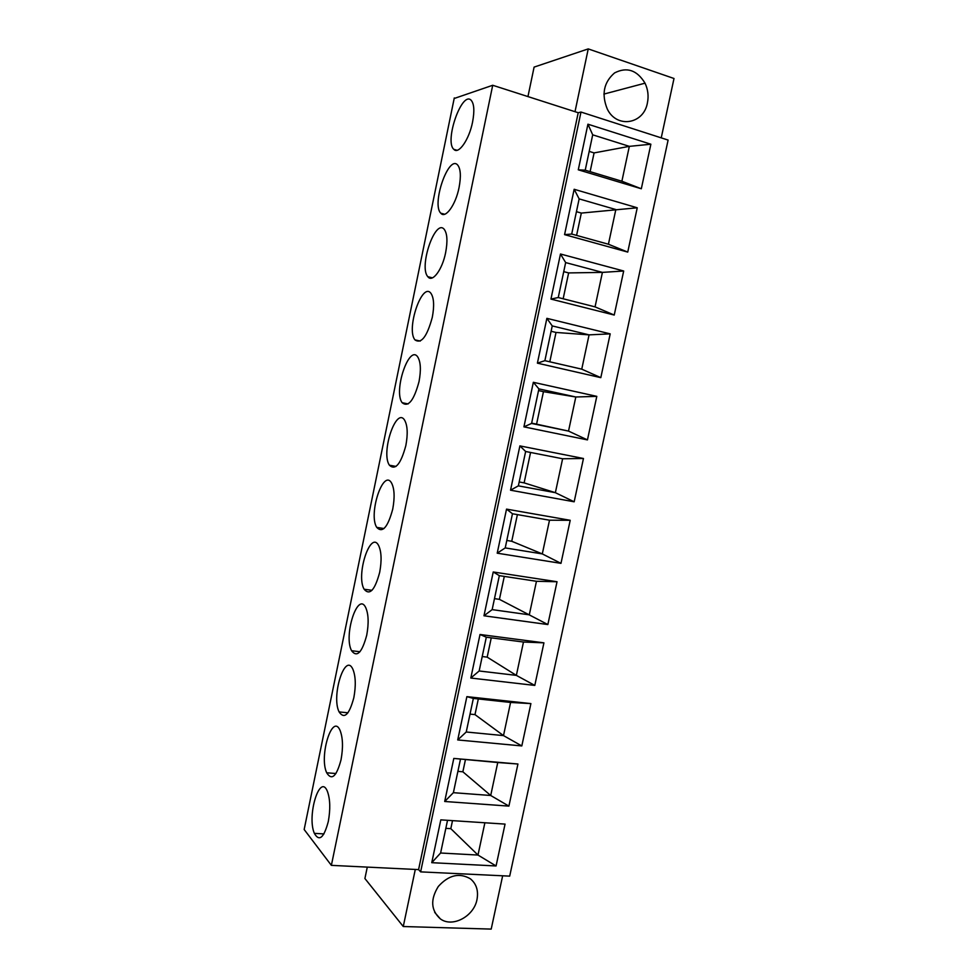 <?xml version="1.0" encoding="UTF-8"?>
<svg xmlns="http://www.w3.org/2000/svg" width="978" height="978" viewBox="0 0 978 978"><rect width="100%" height="100%" fill="white"/><g stroke="black" fill="none" stroke-linecap="round" stroke-linejoin="round"><path stroke-width="1.47" d="M661.238 137.861L674.001 78.497L588.243 48.9L534.098 67.103L527.949 96.59M668.108 140.074L509.697 876.129L420.626 871.875L580.981 112.042L668.108 140.074M502.655 875.799L491.2 929.1L403.266 926.521L415.295 869.442M454.171 98.497L492.716 85.269L578.218 112.727L580.981 112.042M578.218 112.727L418.584 869.601L420.626 871.875M454.293 97.922L304.158 829.515L331.371 865.359L418.584 869.601M304.158 829.515L304.329 828.684M492.716 85.269L331.371 865.359M476.995 899.503C478.597 890.689 476.396 883.782 470.381 878.806C459.379 872.474 448.694 875.017 438.34 886.423C430.222 899.515 430.895 910.335 440.332 918.868C452.398 927.975 474 916.386 476.995 899.503M367.288 867.107L364.904 878.525L403.266 926.521M440.809 819.87L505.051 824.099L496.066 865.97L431.763 862.682L440.809 819.87M453.804 758.427L444.697 801.483L508.902 806.116L517.937 764.014L453.804 758.427L497.753 762.522L490.711 795.493L453.389 792.681L460.455 759.27M466.873 696.642L457.716 739.943L521.812 745.933L530.895 703.598L466.873 696.642L473.352 698.414L510.577 702.448L503.499 735.603L466.237 731.996L473.352 698.414M480.015 634.49L470.809 678.035L534.795 685.419L543.927 642.839L480.015 634.49L486.31 637.204L523.474 642.033L516.36 675.382L479.159 670.981L486.31 637.204M493.23 571.983L483.976 615.785L547.851 624.551L557.032 581.739L493.23 571.983L499.342 575.651L536.457 581.287L529.294 614.82L492.154 609.624L499.342 575.651M506.531 509.122L497.215 553.181L560.981 563.352L570.211 520.296L506.531 509.122L512.46 513.756L549.502 520.198L542.301 553.915L505.223 547.912L512.46 513.756M519.893 445.895L510.528 490.198L574.172 501.8L583.463 458.499L519.893 445.895L525.638 451.494L562.619 458.768L555.37 492.68L518.364 485.858L525.638 451.494M533.34 382.3L523.927 426.86L587.448 439.904L596.8 396.359L533.34 382.3L538.902 388.889L575.81 396.995L568.524 431.09L531.58 423.437L538.902 388.889M546.873 318.339L537.399 363.156L600.81 377.655L610.199 333.865L546.873 318.339L552.24 325.918L589.074 334.867L581.751 369.158L544.88 360.674L552.24 325.918M560.48 253.999L550.944 299.085L614.233 315.05L623.683 271.004L560.48 253.999L565.651 262.581L602.411 272.385L595.052 306.872L558.255 297.532L565.651 262.581M574.159 189.28L564.575 234.634L627.742 252.092L637.24 207.788L574.159 189.28L579.147 198.889L615.834 209.549L608.426 244.231L571.702 234.048L579.147 198.889M578.279 169.805L587.925 124.194L650.871 144.218L641.323 188.766L578.279 169.805L585.223 170.184L621.886 181.236L641.323 188.766M328.29 821.569C323.877 837.987 319.231 841.911 314.354 833.354C306.64 815.689 319.989 772.375 327.434 791.446C330.222 799.234 330.503 809.283 328.29 821.569M341.029 759.808C336.518 776.556 331.738 780.896 326.689 772.791C318.816 755.994 332.496 712.277 340.112 730.505C342.923 737.864 343.229 747.62 341.029 759.808M353.84 697.681C349.232 714.784 344.317 719.539 339.097 711.923C331.053 695.994 345.075 651.825 352.85 669.184C355.699 676.116 356.029 685.615 353.84 697.681M366.726 635.199C362.019 652.656 356.97 657.839 351.579 650.725C343.351 635.676 357.716 590.993 365.674 607.497C368.547 614.013 368.902 623.243 366.726 635.199M379.684 572.35C374.867 590.186 369.684 595.81 364.109 589.221C355.723 575.052 370.454 529.795 378.572 545.431C381.481 551.531 381.848 560.516 379.684 572.35M392.728 509.147C387.801 527.35 382.471 533.426 376.726 527.374C368.156 514.098 383.254 468.23 391.542 482.985C394.489 488.682 394.88 497.411 392.728 509.147M405.846 445.577C400.797 464.159 395.32 470.711 389.403 465.21C380.662 452.826 396.139 406.286 404.599 420.161C407.569 425.467 407.985 433.939 405.846 445.577M419.024 381.628C413.877 400.613 408.254 407.643 402.141 402.704C393.242 391.224 409.11 343.95 417.728 356.946C420.723 361.86 421.163 370.087 419.024 381.628M432.3 317.3C427.031 336.689 421.249 344.219 414.965 339.879C405.882 329.293 422.154 281.236 430.943 293.339C433.963 297.874 434.415 305.869 432.3 317.3M445.638 252.605C442.3 269.818 432.288 283.033 427.851 276.701C418.596 267.018 435.283 218.131 444.232 229.341C447.276 233.51 447.741 241.26 445.638 252.605M459.061 187.531C455.687 204.94 445.345 219.121 440.797 213.192C431.384 204.426 448.486 154.634 457.606 164.952C460.675 168.754 461.164 176.284 459.061 187.531M472.57 122.067C474.648 110.905 474.147 103.607 471.066 100.159C461.775 90.746 444.244 141.48 453.829 149.341C458.486 154.854 469.147 139.683 472.57 122.067M452.508 820.64L450.809 828.659L477.985 855.053L484.88 822.779M450.809 828.659L445.834 828.342M447.533 820.31L440.613 853.012L477.985 855.053L496.066 865.97M431.763 862.682L440.613 853.012M465.43 759.71L462.863 771.789L490.711 795.493L508.902 806.116M462.863 771.789L457.9 771.373M453.389 792.681L444.697 801.483M497.753 762.522L517.937 764.014M478.315 698.952L474.99 714.612L503.499 735.603L521.812 745.933M474.99 714.612L470.027 714.111M466.237 731.996L457.716 739.943M510.577 702.448L530.895 703.598M491.262 637.852L487.178 657.143L516.36 675.382L534.795 685.419M487.178 657.143L482.215 656.531M479.159 670.981L470.809 678.035M523.474 642.033L543.927 642.839M504.293 576.409L499.428 599.355L547.851 624.551M499.428 599.355L494.477 598.646M492.154 609.624L483.976 615.785M536.457 581.287L557.032 581.739M517.399 514.611L511.738 541.274L542.301 553.915L560.981 563.352M511.738 541.274L506.8 540.455M505.223 547.912L497.215 553.181M549.502 520.198L570.211 520.296M530.565 452.472L524.122 482.875L555.37 492.68L574.172 501.8M524.122 482.875L519.196 481.958M518.364 485.858L510.528 490.198M562.619 458.768L583.463 458.499M587.448 439.904L568.524 431.09L536.567 424.159L543.462 391.652L575.81 396.995L596.8 396.359M543.462 391.652L538.548 390.577M536.567 424.159L531.653 423.132M531.58 423.437L523.927 426.86M549.795 361.799L556.017 332.447L589.074 334.867L610.199 333.865M556.017 332.447L551.103 331.273M544.88 360.674L537.399 363.156M600.81 377.655L581.751 369.158M563.157 298.779L568.634 272.923L602.411 272.385L623.683 271.004M568.634 272.923L563.731 271.639M558.255 297.532L550.944 299.085M614.233 315.05L595.052 306.872M576.592 235.405L581.323 213.082L637.24 207.788M581.323 213.082L576.433 211.676M571.702 234.048L564.575 234.634M627.742 252.092L608.426 244.231M647.412 102.91C643.756 124.304 616.69 128.717 607.289 109.035C601.323 94.353 603.744 82.311 614.563 72.922C626.874 66.638 637.033 70.061 645.028 83.179C647.998 89.475 648.793 96.052 647.412 102.91M575.003 111.7L588.243 48.9M589.196 151.394L594.086 152.91L629.331 146.358L592.705 134.83L585.223 170.184M650.871 144.218L629.331 146.358L621.886 181.236M592.705 134.83L587.925 124.194M594.086 152.91L590.113 171.651M314.354 833.354L323.962 833.916M440.332 918.868L434.697 912.364M326.689 772.791L335.955 773.525M339.097 711.923L347.948 712.803M351.579 650.725L359.953 651.739M364.109 589.221L371.958 590.321M376.726 527.374L383.987 528.548M389.403 465.21L396.041 466.42M402.141 402.704L408.119 403.938M414.965 339.879L420.259 341.077M427.851 276.701L432.447 277.85M440.797 213.192L444.697 214.255M645.028 83.179L603.891 94.096M453.829 149.341L457.044 150.282"/></g></svg>
